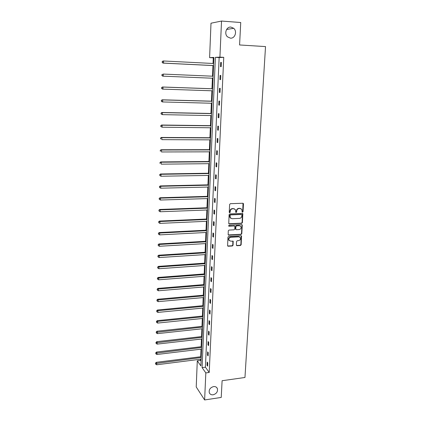 <?xml version="1.0" encoding="UTF-8"?>
<svg xmlns="http://www.w3.org/2000/svg" width="421" height="421" viewBox="0 0 421 421"><rect width="100%" height="100%" fill="white"/><g stroke="black" fill="none" stroke-linecap="round" stroke-linejoin="round"><path stroke-width="0.63" d="M213.552 386.578C210.174 387.615 208.753 389.678 209.305 392.782C210.005 394.314 211.289 394.982 213.158 394.787C216.552 393.73 217.957 391.651 217.368 388.546C216.668 387.052 215.394 386.399 213.552 386.578M230.934 27.091C226.414 26.512 223.888 33.717 227.503 36.837L230.403 38.148C234.976 38.7 237.439 31.354 233.692 28.296L230.934 27.091M242.538 212.216L243.049 211.689L243.485 203.964L242.843 203.254L230.366 203.685L229.629 204.448L229.229 212.237L229.692 212.731L230.203 212.2L230.255 211.195C230.466 209.769 231.25 208.963 232.602 208.769L233.644 208.732L235.413 209.663L235.755 212.268L236.139 212.473L236.649 211.942L236.707 210.942C236.918 209.521 237.697 208.716 239.044 208.527L240.075 208.49L241.807 209.39L242.159 212.021L242.538 212.216M242.18 212.047L242.749 211.521L242.996 203.269M229.324 212.558L229.924 212.031L229.971 211.026L230.255 211.195M235.776 212.3L236.36 211.774L236.418 210.774L236.707 210.942M236.376 245.033L237.018 245.701L240.444 245.496L241.159 244.748L241.543 236.007L240.996 235.723L228.677 236.391L227.95 237.144L227.598 245.927L228.171 246.232L232.35 245.98L233.071 245.232L233.176 241.275L230.545 241.096L229.029 240.28C228.55 238.718 229.124 237.712 230.745 237.276L238.849 236.834L240.323 237.602C240.828 239.17 240.265 240.18 238.639 240.633L237.297 240.707L236.576 241.454L236.376 245.033M221.53 21.05L240.738 22.518L239.575 44.963L265.525 46.589L244.964 377.479L222.104 380.721L221.23 397.429L204.622 399.95L196.223 386.962L197.286 360.844L200.859 365.896L213.905 57.424L209.6 57.64L210.995 23.208L221.53 21.05L219.92 57.13L215.384 57.356L202.085 367.622L205.827 372.911L204.622 399.95M223.751 57.34L219.146 57.556L205.416 367.18L209.216 372.453L223.751 57.34L219.92 57.13M209.216 372.453L205.827 372.911M241.701 223.356L242.422 222.609L242.806 213.684L242.264 213.405L229.84 213.91L229.103 214.668L228.756 223.635L229.319 223.935L241.701 223.356L241.407 223.177L242.128 222.425L242.438 213.421M228.229 234.913L240.78 234.281L241.496 233.534L241.975 225.114L242.27 225.298L241.791 233.729L241.07 234.476L228.745 235.139L228.177 234.834L228.277 230.829L229.003 230.071L234.034 229.819L234.76 229.066L234.892 226.656L234.244 225.972L228.998 226.224M242.27 225.298L241.628 224.614L229.05 225.214L228.598 226.014M213.889 57.809L213.279 57.835L213.042 63.476M212.952 65.565L212.505 76.196M212.421 78.222L211.979 88.747M211.895 90.794L211.458 101.172M211.368 103.24L210.937 113.475M210.853 115.564L210.426 125.658M210.337 127.768L209.921 137.725M209.832 139.856L209.416 149.676M209.326 151.828L208.916 161.511M208.827 163.685L208.427 173.236M208.332 175.431L207.937 184.851M207.842 187.061L207.453 196.354M207.358 198.58L206.974 207.748M206.879 209.995L206.5 219.036M206.406 221.304L206.027 230.219M205.932 232.503L205.564 241.301M205.464 243.601L205.101 252.279M205.006 254.594L204.643 263.157M204.548 265.488L204.19 273.934M204.09 276.281L203.743 284.612M203.643 286.975L203.296 295.195M203.196 297.573L202.854 305.683M202.754 308.077L202.417 316.082M202.317 318.487L201.985 326.38M201.885 328.801L201.554 336.589M201.454 339.026L201.133 346.709M201.028 349.162L200.706 356.74M200.606 359.202L200.554 360.429L201.059 361.129M200.554 360.429L197.286 360.844M213.279 57.835L209.6 57.64M205.416 367.18L202.085 367.622M219.146 57.556L215.384 57.356M207.037 365.323L207.185 362.071L207.785 362.881L207.637 366.144L207.037 365.323L207.679 365.239M207.495 355.135L207.642 351.845L208.248 352.635L208.1 355.929L207.495 355.135L208.142 355.05M207.958 344.846L208.111 341.531L208.716 342.294L208.569 345.62L207.958 344.846L208.605 344.773M208.427 334.469L208.579 331.122L209.19 331.859L209.037 335.216L208.427 334.469L209.074 334.395M208.9 323.996L209.053 320.618L209.669 321.328L209.516 324.717L208.9 323.996L209.547 323.928M209.374 313.424L209.526 310.019L210.147 310.703L209.995 314.119L209.374 313.424L210.026 313.361M209.853 302.757L210.011 299.32L210.637 299.978L210.479 303.425L209.853 302.757L210.511 302.699M210.337 291.995L210.495 288.522L211.126 289.148L210.968 292.632L210.337 291.995L211 291.937M210.826 281.128L210.984 277.623L211.621 278.223L211.463 281.738L210.826 281.128L211.489 281.075M211.321 270.161L211.479 266.619L212.121 267.193L211.958 270.74L211.321 270.161L211.989 270.108M211.821 259.089L211.979 255.515L212.626 256.057L212.463 259.641L211.821 259.089L212.489 259.041M212.321 247.911L212.484 244.306L213.131 244.822L212.968 248.432L212.321 247.911L212.994 247.869M212.831 236.628L212.994 232.992L213.647 233.471L213.484 237.123L212.831 236.628L213.505 236.591M213.342 225.24L213.51 221.567L214.168 222.02L214 225.698L213.342 225.24L214.021 225.209M213.863 213.742L214.026 210.032L214.689 210.453L214.521 214.168L213.863 213.742L214.542 213.715M214.384 202.133L214.552 198.386L215.22 198.775L215.047 202.527L214.384 202.133L215.068 202.112M214.91 190.408L215.084 186.629L215.752 186.982L215.584 190.776L214.91 190.408L215.599 190.392M215.447 178.572L215.615 174.757L216.294 175.078L216.12 178.904L215.447 178.572L216.136 178.562M215.984 166.621L216.157 162.769L216.836 163.053L216.662 166.921L215.984 166.621L216.673 166.616M216.526 154.554L216.699 150.66L217.389 150.913L217.21 154.817L216.526 154.554L217.22 154.549M217.073 142.366L217.252 138.435L217.941 138.646L217.762 142.593L217.073 142.366L217.773 142.366M217.631 130.057L217.804 126.09L218.504 126.263L218.32 130.247L217.631 130.057L218.331 130.063M218.189 117.627L218.367 113.617L219.067 113.754L218.888 117.78L218.189 117.627L218.894 117.638M218.752 105.071L218.936 101.019L219.641 101.119L219.457 105.182L218.752 105.071L219.462 105.087M219.325 92.388L219.509 88.294L220.22 88.357L220.036 92.462L219.325 92.388L220.036 92.415M219.899 79.58L220.088 75.443L220.804 75.464L220.615 79.611L219.899 79.58L220.615 79.606M220.483 66.639L220.672 62.461L221.393 62.445L221.204 66.634L220.483 66.639M220.672 62.461L221.393 62.497M220.088 75.443L220.804 75.475M240.965 208.658L240.075 208.49M236.418 210.774C236.628 209.358 237.402 208.553 238.749 208.363L239.781 208.321M234.571 208.911L233.644 208.732M229.971 211.026C230.182 209.605 230.966 208.795 232.318 208.6L233.36 208.563M228.824 223.725L241.407 223.177M241.907 214.936L241.454 214.447L230.55 214.899L230.04 215.431L230.287 217.757L232.082 218.715L239.523 218.388C240.859 218.194 241.633 217.389 241.843 215.984L241.907 214.936M230.797 218.325L230.003 217.583L229.703 216.31L229.755 215.257L230.266 214.726L241.159 214.278M234.45 225.998L228.714 226.04M239.223 229.556C240.87 229.103 241.433 228.077 240.901 226.487L239.438 225.719L236.581 225.861L235.855 226.609L235.813 229.408L236.37 229.698L239.223 229.556M240.238 225.882L239.438 225.719M235.871 229.487L235.434 228.829L235.565 226.424L236.292 225.677L239.149 225.535M241.975 225.114L241.817 224.635M239.702 237.012L238.849 236.834M229.35 240.686L228.75 240.081C228.271 238.518 228.845 237.518 230.461 237.081L238.56 236.634M227.64 245.99L232.071 245.775L232.787 245.027L232.85 241.007M236.502 245.464L240.154 245.29L240.87 244.543L241.207 235.744M213.647 63.508L163.601 60.982L163.553 63.087L163.006 63.108L213.558 65.597M162.38 62.413L162.395 61.566L162.164 62.419L163.553 63.087L213.563 65.555M162.18 61.577L163.053 61.003L163.601 60.982L162.395 61.566M163.006 63.108L162.164 62.419M213.11 76.222L163.301 74.085L163.253 76.175L213.026 78.248M161.89 74.654L163.301 74.085L161.89 74.654L162.085 75.501L162.106 74.664M162.085 75.501L163.253 76.175L162.711 76.148L161.869 75.491M212.579 88.768L162.469 87L163.006 87.058L162.959 89.126L212.494 90.81M212.579 88.805L163.006 87.058L161.601 87.605L161.801 88.452L161.817 87.626M161.801 88.452L162.959 89.126L162.422 89.063L161.585 88.426M161.601 87.605L162.469 87M212.052 101.187L162.18 99.803L162.716 99.903L162.669 101.95L211.968 103.256M212.052 101.272L162.716 99.903L161.317 100.419L161.511 101.277L161.532 100.461M161.511 101.277L162.669 101.95L162.132 101.845L161.301 101.235M161.317 100.419L162.18 99.803M211.531 113.486L161.896 112.481L162.427 112.617L162.38 114.638L211.447 115.575M211.526 113.612L162.427 112.617L161.038 113.107L161.232 113.97L161.248 113.16M161.232 113.97L162.38 114.638L161.022 113.917M161.038 113.107L161.896 112.481M211.021 125.669L161.611 125.026L162.138 125.2L162.096 127.205L210.932 127.779M211.01 125.832L162.138 125.2L160.759 125.669L160.948 126.537L160.969 125.737M160.948 126.537L162.096 127.205L160.743 126.468M160.759 125.669L161.611 125.026M210.511 137.73L161.332 137.451L161.859 137.662L161.811 139.646L210.416 139.861M210.5 137.93L161.859 137.662L160.485 138.104L160.675 138.983L160.69 138.188M160.485 138.104L161.332 137.451M210.005 149.676L161.054 149.75L161.575 149.997L161.532 151.965L209.911 151.828M209.995 149.918L161.575 149.997L160.212 150.413L160.401 151.302L160.417 150.513M160.212 150.413L161.054 149.75M209.505 161.506L160.78 161.927L161.296 162.211L161.254 164.158L209.411 163.68M209.49 161.79L161.296 162.211L159.938 162.606L160.127 163.495L160.143 162.722M159.938 162.606L160.78 161.927M209.005 173.226L160.512 173.989L161.022 174.305L160.98 176.236L208.916 175.42M208.995 173.547L161.022 174.305L159.67 174.678L159.859 175.573L159.875 174.804M160.98 176.236L159.859 175.573M159.67 174.678L160.512 173.989M208.516 184.835L160.243 185.929L160.754 186.282L160.706 188.192L208.421 187.045M208.5 185.193L160.754 186.282L159.406 186.629L159.591 187.534L159.612 186.771M160.706 188.192L159.591 187.534M159.406 186.629L160.243 185.929M208.032 196.333L159.975 197.754L160.48 198.144L160.438 200.033L207.937 198.565M208.016 196.728L160.48 198.144L159.143 198.47L159.327 199.38L159.349 198.623M160.438 200.033L159.327 199.38M159.143 198.47L159.975 197.754M207.548 207.727L159.712 209.469L160.217 209.89L160.175 211.758L207.453 209.974M207.532 208.153L160.217 209.89L158.885 210.19L159.07 211.105L159.085 210.358M160.175 211.758L159.07 211.105M158.885 210.19L159.712 209.469M207.069 219.009L159.448 221.067L159.948 221.52L159.906 223.372L206.974 221.278M207.053 219.473L159.948 221.52L158.628 221.799L158.812 222.725L158.828 221.983M159.906 223.372L158.812 222.725M158.628 221.799L159.448 221.067M206.6 230.192L159.191 232.555L159.691 233.039L159.648 234.876L206.5 232.471M206.579 230.687L159.691 233.039L158.37 233.302L158.554 234.229L158.57 233.492M159.648 234.876L158.554 234.229M158.37 233.302L159.191 232.555M206.132 241.27L158.933 243.938L159.427 244.454L159.385 246.269L206.032 243.564M206.106 241.796L159.427 244.454L158.117 244.69L158.301 245.622L158.317 244.896M159.385 246.269L158.301 245.622M158.117 244.69L158.933 243.938M205.664 252.242L158.68 255.21L159.175 255.752L159.133 257.557L205.569 254.558M205.643 252.805L159.175 255.752L157.87 255.973L158.049 256.91L158.064 256.189M159.133 257.557L158.049 256.91M157.87 255.973L158.68 255.21M205.206 263.114L158.428 266.372L158.917 266.951L158.875 268.735L205.106 265.446M205.18 263.709L158.917 266.951L157.622 267.146L157.801 268.093L157.817 267.377M158.875 268.735L157.801 268.093M157.622 267.146L158.428 266.372M204.748 273.892L158.18 277.434L158.664 278.039L158.628 279.807L204.653 276.239M204.722 274.513L158.664 278.039L157.57 278.46L157.375 278.218L157.554 279.165L157.57 278.46M158.628 279.807L157.554 279.165M157.375 278.218L158.18 277.434M204.301 284.57L157.933 288.39L158.417 289.027L158.375 290.774L204.201 286.933M204.269 285.222L158.417 289.027L157.322 289.438L157.133 289.185L157.307 290.137L157.322 289.438M158.375 290.774L157.307 290.137M157.133 289.185L157.933 288.39M203.853 295.147L157.691 299.247L158.17 299.91L158.128 301.641L203.748 297.526M203.822 295.837L158.17 299.91L157.08 300.315L156.891 300.047L157.065 301.01L157.08 300.315M158.128 301.641L157.065 301.01M156.891 300.047L157.691 299.247M203.406 305.63L157.449 310.003L157.922 310.693L157.886 312.408L203.306 308.025M203.38 306.351L157.922 310.693L156.844 311.087L156.654 310.814L156.828 311.777L156.844 311.087M157.886 312.408L156.828 311.777M156.654 310.814L157.449 310.003M202.969 316.024L157.207 320.66L157.68 321.376L157.643 323.081L202.864 318.429M202.938 316.771L157.68 321.376L156.607 321.765L156.417 321.481L156.591 322.444L156.607 321.765M157.643 323.081L156.591 322.444M156.417 321.481L157.207 320.66M202.533 326.322L156.97 331.216L157.438 331.958L157.401 333.648L202.433 328.743M202.501 327.096L156.37 332.343L156.18 332.048L156.354 333.016L156.37 332.343M157.401 333.648L156.354 333.016M156.18 332.048L156.97 331.216M202.101 336.526L156.733 341.684L157.201 342.447L157.165 344.12L201.996 338.963M202.069 337.332L156.133 342.826L155.949 342.515L156.123 343.494L156.133 342.826M157.165 344.12L156.123 343.494M155.949 342.515L156.733 341.684M201.675 346.646L156.501 352.051L156.965 352.84L156.928 354.498L201.57 349.093M201.638 347.478L155.902 353.208L155.717 352.893L155.891 353.872L155.902 353.208M156.928 354.498L155.891 353.872M155.717 352.893L156.501 352.051M201.249 356.671L156.27 362.323L156.733 363.139L156.696 364.781L201.143 359.134M201.212 357.529L155.675 363.502L155.491 363.176L155.659 364.16L155.675 363.502M156.696 364.781L155.659 364.16M155.491 363.176L156.27 362.323M242.749 211.521L243.049 211.689M229.924 212.031L230.203 212.2M236.36 211.774L236.649 211.942M238.749 208.363L239.044 208.527M232.318 208.6L232.602 208.769M243.191 203.801L243.485 203.964M229.04 223.756L229.319 223.935M242.612 213.926L242.912 214.1M242.128 222.425L242.422 222.609M230.266 214.726L230.55 214.899M229.755 215.257L230.04 215.431M229.703 216.31L229.982 216.483M241.496 233.534L241.791 233.729M240.78 234.281L241.07 234.476M228.461 234.944L228.745 235.139M233.955 225.788L234.244 225.972M236.292 225.677L236.581 225.861M235.565 226.424L235.855 226.609M235.434 228.829L235.723 229.019M230.461 237.081L230.745 237.276M232.981 241.444L233.266 241.649M232.787 245.027L233.071 245.232M232.071 245.775L232.35 245.98M227.893 246.027L228.171 246.232M241.344 236.202L241.638 236.397M240.87 244.543L241.159 244.748M240.154 245.29L240.444 245.496M236.734 245.496L237.018 245.701M243.08 203.375L243.38 203.532M242.512 213.515L242.806 213.684M230.003 217.583L230.287 217.757M235.528 229.219L235.813 229.408M241.88 224.714L242.175 224.898M228.75 240.081L229.029 240.28M232.897 241.075L233.176 241.275M241.254 235.813L241.543 236.007M226.603 29.465L233.692 28.296M216.52 387.357L217.368 388.546"/></g></svg>
